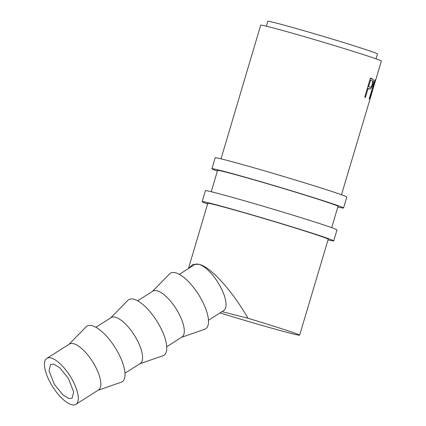 <?xml version="1.0" encoding="UTF-8"?>
<svg xmlns="http://www.w3.org/2000/svg" width="426" height="426" viewBox="0 0 426 426"><rect width="100%" height="100%" fill="white"/><g stroke="black" fill="none" stroke-linecap="round" stroke-linejoin="round"><path stroke-width="0.64" d="M53.751 364.145L50.635 364.432L49.027 370.806L54.363 384.358L63.064 395.04L68.969 398.555L72.085 398.267L73.687 391.893L68.357 378.341L59.651 367.659L53.751 364.145M71.685 404.7A27.179 10.224 -122.4 0 0 75.913 404.306A27.179 10.224 -122.4 0 0 72.58 380.301A27.179 10.224 -122.4 0 0 51.035 358A27.179 10.224 -122.4 0 0 46.801 358.394A27.179 10.224 -122.4 0 0 50.135 382.399A27.179 10.224 -122.4 0 0 71.685 404.7M46.801 358.394L69.353 344.096A27.179 10.224 57.6 0 1 73.581 343.702A27.179 10.224 57.6 0 1 95.131 365.998A27.179 10.224 57.6 0 1 98.465 390.003L75.913 404.306M68.969 344.336L86.063 326.875A32.903 12.375 57.6 0 1 92.037 325.704A32.903 12.375 57.6 0 1 118.785 353.958A32.903 12.375 57.6 0 1 121.17 382.234L98.086 390.248M95.871 327.28L111.09 317.626A27.179 10.224 57.6 0 1 115.324 317.232A27.179 10.224 57.6 0 1 136.868 339.533A27.179 10.224 57.6 0 1 140.202 363.538L124.983 373.187M110.712 317.871L127.8 300.405A32.903 12.375 57.6 0 1 133.775 299.233A32.903 12.375 57.6 0 1 160.522 327.488A32.903 12.375 57.6 0 1 162.908 355.763L139.824 363.777M137.609 300.815L152.827 291.16A27.179 10.224 57.6 0 1 157.061 290.766A27.179 10.224 57.6 0 1 178.606 313.067A27.179 10.224 57.6 0 1 181.939 337.067L166.72 346.721M152.449 291.4L169.543 273.939A32.903 12.375 57.6 0 1 175.512 272.768A32.903 12.375 57.6 0 1 202.259 301.022A32.903 12.375 57.6 0 1 204.645 329.298L181.561 337.312M208.458 320.256L223.677 310.602A27.179 10.224 -122.4 0 0 220.343 286.597A27.179 10.224 -122.4 0 0 198.798 264.296C209.885 266.09 232.095 290.452 247.996 318.265A62.782 1.486 16.6 0 1 299.622 335.166A62.782 1.486 16.6 0 1 291.043 333.398A62.782 1.486 16.6 0 1 219.992 312.94M370.444 78.043L373.149 79.364C373.554 80.344 373.378 82.09 372.622 84.588C371.866 87.16 371.062 88.656 370.205 89.071L368.037 88.613L365.396 97.469L364.72 97.229L370.444 78.043M369.038 88.965L368.543 88.8M341.492 194.767L370.018 99.104L372.063 90.211L369.422 99.066L369.177 98.949L374.901 79.763L375.551 80.455L374.923 82.601M373.267 88.139L370.407 97.762M221.009 158.839L260.707 25.155A62.941 1.491 16.6 0 1 269.312 26.923A62.941 1.491 16.6 0 1 337.349 46.461A62.941 1.491 16.6 0 1 381.361 61.062L375.349 81.228M266.367 26.194L267.821 21.3A57.222 1.358 16.6 0 1 275.643 22.908A57.222 1.358 16.6 0 1 337.498 40.672A57.222 1.358 16.6 0 1 377.511 53.942L376.057 58.831M188.707 268.407L192.866 264.408L198.798 264.296A27.179 10.224 -122.4 0 0 194.565 264.695L179.346 274.344M247.996 318.265L222.047 311.635M373.149 79.364L370.295 78.533M372.622 84.588L372.207 84.465M370.205 89.071L367.393 88.257M368.037 88.613L367.345 88.416M367.936 86.451L369.8 87.128C370.561 87.788 371.365 86.893 372.217 84.433C372.851 81.93 372.702 80.69 371.77 80.706L370.535 80.253L368.623 86.648M369.843 80.056L370.535 80.253M375.551 80.455L374.763 80.221M372.393 88.166L373.027 88.486L373.645 86.936L374.912 82.048L374.555 81.851L372.649 88.246M217.372 171.087A68.666 1.645 16.6 0 1 211.919 168.765A68.666 1.645 16.6 0 1 245.514 177.285A68.666 1.645 16.6 0 1 311.598 196.998A68.666 1.645 16.6 0 1 343.526 208A68.666 1.645 16.6 0 1 337.845 206.993M211.919 168.765L215.189 157.801A68.666 1.645 16.6 0 1 248.784 166.321A68.666 1.645 16.6 0 1 314.867 186.034A68.666 1.645 16.6 0 1 346.796 197.036L343.526 208M217.532 170.549A62.947 1.507 16.6 0 1 217.404 170.4A62.947 1.507 16.6 0 1 248.198 178.212A62.947 1.507 16.6 0 1 308.775 196.28A62.947 1.507 16.6 0 1 338.047 206.365A62.947 1.507 16.6 0 1 338.026 206.386M207.6 203.99A68.666 1.645 16.6 0 1 202.11 201.658A68.666 1.645 16.6 0 1 235.711 210.178A68.666 1.645 16.6 0 1 301.794 229.891A68.666 1.645 16.6 0 1 333.723 240.892A68.666 1.645 16.6 0 1 328.036 239.886M202.11 201.658L205.38 190.694A68.666 1.645 16.6 0 1 238.975 199.214A68.666 1.645 16.6 0 1 305.064 218.927A68.666 1.645 16.6 0 1 336.993 229.928L333.723 240.892M207.755 203.463A62.947 1.507 16.6 0 1 207.595 203.293A62.947 1.507 16.6 0 1 238.395 211.104A62.947 1.507 16.6 0 1 298.972 229.177A62.947 1.507 16.6 0 1 328.238 239.258A62.947 1.507 16.6 0 1 328.217 239.284M371.866 78.554L370.412 78.139M375.381 80.008L374.869 79.854M299.622 335.166L328.233 239.22M331.684 227.654L338.042 206.333M370.817 96.43L372.867 89.535M188.409 268.598L207.824 203.234M211.237 191.743L217.59 170.341"/></g></svg>
